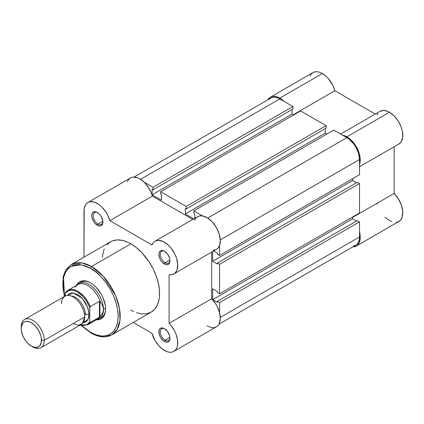 <?xml version="1.0" encoding="UTF-8"?>
<svg xmlns="http://www.w3.org/2000/svg" width="424" height="424" viewBox="0 0 424 424"><rect width="100%" height="100%" fill="white"/><g stroke="black" fill="none" stroke-linecap="round" stroke-linejoin="round"><path stroke-width="0.64" d="M270.385 97.165L272.404 96.412L274.715 96.322L277.216 96.889L279.819 98.098L322.378 73.527A18.873 10.897 -120 0 1 334.87 90.736L293.323 114.724L334.87 90.736L375.272 114.061L334.87 90.736L332.904 85.542L328.234 78.472L326.358 76.527L322.378 73.527L319.776 72.319L317.269 71.751L314.963 71.847L312.939 72.594L270.385 97.165L267.836 99.815A18.873 10.897 60 0 1 270.385 97.165A18.873 10.897 60 0 1 279.819 98.098L322.378 73.527A18.873 10.897 -120 0 0 312.939 72.594L311.28 73.972L310.05 75.922M398.857 144.028L401.062 141.971L402.609 137.842L402.588 132.495L401.973 129.559L400.987 126.569L398.009 120.776L394.002 115.805L389.455 112.254L346.901 136.825L342.571 135.161A18.873 10.897 60 0 1 346.901 136.825L389.455 112.254A18.873 10.897 -120 0 0 380.021 111.321L340.652 134.053M279.819 98.098L284.149 101.431A18.873 10.897 60 0 0 279.819 98.098M359.52 164.517A18.873 10.897 60 0 0 346.901 136.825L349.212 138.394L353.552 142.713L357.098 148.177L359.42 154.129L360.029 157.066L360.246 159.853L359.473 164.66M359.488 231.849L360.236 237.954L359.133 242.91L357.437 245.231L356.335 246.037L352.768 246.916A18.873 10.897 60 0 0 356.335 246.037L398.894 221.466L400.929 219.611L402.259 216.86L402.747 211.438L401.396 205.137L398.39 198.835L394.145 193.402L394.145 146.746L394.145 193.402L352.598 217.39L394.145 193.402A18.873 10.897 -120 0 1 398.894 221.466L396.27 222.303M376.963 203.324L377.243 204.283M385.029 217.104L388.278 219.791L391.601 221.567M359.52 166.738L398.894 144.006A18.873 10.897 -120 0 0 401.782 128.885A18.873 10.897 -120 0 0 389.455 112.254L387.441 111.268L383.598 110.436L380.005 111.332M377.816 113.415L376.963 115.037M359.52 231.981A18.873 10.897 60 0 1 356.335 246.037M219.595 302.609L359.52 221.821L359.52 236.979L220.294 317.364L359.52 236.979L359.282 239.682L358.561 242.003L357.395 243.848L355.826 245.152A17.85 10.309 -120 0 0 359.52 236.979L359.52 221.821L357.358 220.57L217.427 301.358L217.427 302.36L217.427 301.358L219.595 302.609L359.52 221.821L357.358 220.57L217.427 301.358L219.595 302.609L219.595 312.769L219.595 302.609M279.819 98.93A17.85 10.309 -120 0 0 270.894 98.045L272.807 97.34L274.991 97.25L277.36 97.79L279.819 98.93L140.593 179.315L279.819 98.93L292.947 106.509L279.819 98.93M144.218 182.219L153.016 187.297L292.947 106.509L292.947 109.01L153.016 189.798L153.016 187.297L292.947 106.509L292.947 109.01L153.016 189.798L152.152 189.295L152.152 194.791L152.152 189.295L153.016 189.798L153.016 187.297L144.218 182.219M292.083 109.509L292.083 114.003L152.152 194.791L292.083 114.003L293.668 114.92L292.083 114.003L292.083 109.509M161.528 200.208L152.152 194.791L161.528 200.208L161.528 194.711L160.664 194.208L161.528 194.711L161.528 200.208M160.664 194.208L160.664 191.712L300.595 110.924L160.664 191.712L186.194 206.451L326.125 125.663L300.595 110.924L326.125 125.663L326.125 128.165L186.194 208.953L186.194 206.451L326.125 125.663L326.125 128.165L186.194 208.953L185.33 208.454L185.33 213.95L185.33 208.454L186.194 208.953L186.194 206.451L160.664 191.712L160.664 194.208M325.261 128.663L325.261 133.162L185.33 213.95L193.794 218.837L185.33 213.95L325.261 133.162L326.846 134.079L325.261 133.162L325.261 128.663M194.706 218.312L194.706 213.866L193.842 213.367L194.706 213.866L194.706 218.312M193.842 213.367L193.842 210.866L333.773 130.078L193.842 210.866L202.64 215.948L193.842 210.866L193.842 213.367M207.675 218.042L346.901 137.657L333.773 130.078L346.901 137.657L207.675 218.042M359.52 159.519A17.85 10.309 -120 0 0 346.901 137.657L349.36 139.358L353.913 144.165L355.826 147.08L358.561 153.387L359.52 159.519L359.52 174.683L219.595 255.471L219.595 245.305L219.595 255.471L359.52 174.683L359.52 159.519L220.294 239.905L359.52 159.519M217.427 254.22L219.595 255.471L217.427 254.22L217.427 253.218L213.579 250.997L217.427 253.218L217.427 254.22M352.598 178.679L352.598 180.513L212.668 261.301L212.668 251.522L212.668 261.301L217.427 264.046L217.427 263.05L217.427 264.046L212.668 261.301L352.598 180.513L356.494 182.76L352.598 180.513L352.598 178.679M357.358 182.262L217.427 263.05L219.595 264.295L359.52 183.507L357.358 182.262L217.427 263.05L219.595 264.295L359.52 183.507L359.52 212.991L219.595 293.779L219.595 264.295L219.595 293.779L359.52 212.991L359.52 183.507L357.358 182.262M217.427 292.534L219.595 293.779L217.427 292.534L217.427 291.532L212.668 288.781L217.427 291.532L217.427 292.534M212.668 288.781L212.668 299.609L352.598 218.821L352.598 216.993L352.598 218.821L212.668 299.609L217.427 302.36L212.668 299.609L212.668 288.781M356.494 221.074L352.598 218.821L356.494 221.074M218.954 324.175L355.826 245.152L353.913 245.862M269.325 99.349L270.894 98.045L134.026 177.068M97.706 212.678A6.837 3.949 -120 0 0 93.227 215.858A6.837 3.949 -120 0 0 98.055 224.026L97.335 225.277A7.855 4.537 60 0 1 91.78 215.657A7.855 4.537 60 0 1 97.335 212.451L95.209 211.714L93.407 212.064L92.204 213.447L91.886 214.47L91.886 216.971L93.407 221.132L95.209 223.559L98.416 225.78L100.419 225.976L101.262 225.663L102.465 224.28L102.783 220.756L101.262 216.595L99.46 214.168L97.335 212.451A7.855 4.537 60 0 1 102.889 222.07A7.855 4.537 60 0 1 97.335 225.277L98.055 224.026A6.837 3.949 60 0 1 93.593 218.005A6.837 3.949 60 0 1 94.637 212.53A6.837 3.949 60 0 1 97.706 212.678M164.788 328.865A6.837 3.949 -120 0 0 160.304 332.045A6.837 3.949 -120 0 0 165.137 340.212L164.411 341.463A7.855 4.537 60 0 1 158.862 331.844A7.855 4.537 60 0 1 164.411 328.637L162.286 327.895L160.484 328.245L159.795 328.823L158.968 330.651L159.281 334.541L160.484 337.319L163.33 340.716L165.498 341.967L167.501 342.163L169.033 341.278L169.547 340.467L169.966 338.257L169.547 335.559L167.501 331.499L164.411 328.637A7.855 4.537 60 0 1 169.966 338.257A7.855 4.537 60 0 1 164.411 341.463L165.137 340.212A6.837 3.949 60 0 1 160.669 334.192A6.837 3.949 60 0 1 161.719 328.717A6.837 3.949 60 0 1 164.788 328.865M164.788 251.411A6.837 3.949 -120 0 0 160.304 254.586A6.837 3.949 -120 0 0 165.137 262.758L164.411 264.004A7.855 4.537 60 0 1 158.862 254.384A7.855 4.537 60 0 1 164.411 251.178L161.327 250.478L159.795 251.363L158.968 253.197L159.281 257.082L160.484 259.859L162.286 262.292L165.498 264.507L167.501 264.703L169.033 263.823L169.547 263.007L169.966 260.797L169.547 258.099L167.501 254.04L164.411 251.178A7.855 4.537 60 0 1 169.966 260.797A7.855 4.537 60 0 1 164.411 264.004L165.137 262.758A6.837 3.949 60 0 1 160.669 256.732A6.837 3.949 60 0 1 161.719 251.257A6.837 3.949 60 0 1 164.788 251.411M81 282.193A20.4 11.777 60 0 1 90.847 283.004A20.4 11.777 -120 0 0 79.977 282.914M76.558 285.347A21.423 12.37 60 0 1 90.482 282.787L87.524 281.414L84.683 280.773L82.065 280.874L79.77 281.727L77.889 283.29L76.49 285.506M90.482 268.297C98.585 271.689 117.803 292.38 118.179 316.267C117.803 339.719 98.585 338.225 90.482 332.257A1.426 0.827 120 0 0 90.778 332.914A1.426 0.827 -60 0 1 90.482 332.257L85.076 328.526L81.583 325.431L90.482 332.257L95.882 334.764L101.082 335.946L103.535 336.02L108.051 335.146L110.065 334.197L113.51 331.34L116.07 327.291L117.649 322.198L118.179 316.267L117.649 309.721L116.07 302.81L113.51 295.804L110.065 288.967L105.868 282.57L101.082 276.851L95.882 272.028L90.482 268.297A1.426 0.827 -60 0 1 91.489 266.548A1.426 0.827 120 0 0 90.482 268.297L85.076 265.79L79.882 264.608L77.422 264.534L72.912 265.408L69.07 267.624L67.453 269.214L66.054 271.095L63.976 275.69L62.916 281.229L62.916 287.499L64.517 296.424L63.51 277.434L66.361 270.634L70.76 266.436L81.18 264.783L90.482 268.297M111.788 334.854L117.135 329.4L119.987 320.152L119.436 308.232L115.662 295.767L103.276 276.273L91.489 266.548A40.598 23.442 60 0 1 118.015 302.323A40.598 23.442 60 0 1 111.788 334.854A40.598 23.442 60 0 1 91.489 332.84A1.426 0.827 -60 0 1 90.778 332.914C95.665 335.729 100.34 337.043 104.808 336.857L111.788 334.854L151.172 312.117A40.598 23.442 -120 0 0 157.394 279.586A40.598 23.442 -120 0 0 130.873 243.805L91.489 266.548L130.873 243.805L128.059 242.343L122.541 240.424L117.342 239.91L112.662 240.816L110.574 241.797L107.007 244.759M164.411 350.457A18.873 10.897 60 0 1 151.919 333.248L133.242 322.468L151.919 333.248L155.248 340.954L158.555 345.512L162.403 349.116L166.722 351.56L168.964 352.159L171.063 352.249L172.966 351.814L174.608 350.876L175.944 349.461L176.935 347.611L177.545 345.38L177.571 340.064L176.018 334.144L174.704 331.181L171.195 325.69L169.102 323.332A18.873 10.897 60 0 1 173.851 351.39A18.873 10.897 60 0 1 164.411 350.457M169.923 259.992L165.137 262.758L169.923 259.992M102.847 221.259L98.055 224.026L102.847 221.259M169.923 337.446L165.137 340.212L169.923 337.446M206.97 325.886L211.518 327.593L213.622 327.678L215.519 327.243L217.168 326.305L218.503 324.89L219.489 323.04L220.316 318.27L219.542 312.567L217.263 306.61L215.636 303.764L211.661 298.761L211.661 252.105L211.661 298.761L169.102 323.332L169.102 274.726L169.102 323.332L211.661 298.761A18.873 10.897 -120 0 1 216.404 326.825L173.851 351.39M213.177 250.245L215.901 249.625M127.343 181.801L128.324 179.935L129.649 178.504L131.281 177.55L133.173 177.1L137.508 177.757L139.814 178.843L144.367 182.362L148.384 187.313L151.384 193.1L152.38 196.095L109.827 220.66L152.38 196.095L192.788 219.42L152.38 196.095A18.873 10.897 -120 0 0 130.454 177.953L87.901 202.518A18.873 10.897 60 0 0 83.989 211.157L83.989 257.145L84.191 208.608L85.765 204.506L87.09 203.075L88.722 202.121L90.619 201.67L94.95 202.328L99.571 204.962L101.813 206.933L105.83 211.883L107.479 214.714L109.827 220.66L151.919 244.966A18.873 10.897 60 0 1 154.977 241.251L197.536 216.68A18.873 10.897 -120 0 1 216.404 227.577A18.873 10.897 -120 0 1 216.404 249.365L218.074 247.976L219.558 245.401L220.305 240.159L219.203 233.931L216.404 227.577L212.302 221.975L207.458 217.904L202.545 215.933L199.572 215.927L197.515 216.691M197.059 216.982L195.157 219.033L194.478 220.395M87.901 202.518A18.873 10.897 60 0 1 109.827 220.66L151.919 244.966L153.467 242.459L154.5 241.553L155.693 240.896L158.454 240.366L163.235 241.563L168.18 244.982L171.227 248.273L174.953 254.22L176.649 258.497L177.746 264.73L177.004 269.971L175.52 272.547L173.347 274.196L170.623 274.816L169.102 274.726A18.873 10.897 60 0 0 173.851 273.936A18.873 10.897 60 0 0 173.851 252.142A18.873 10.897 60 0 0 154.977 241.251M104.352 248.957L103.403 251.474L102.306 257.214M130.873 310.103L133.687 311.571M136.475 312.7L141.86 313.924L146.821 313.728L151.172 312.117L154.744 309.154L157.394 304.957L159.032 299.678L159.445 296.699L159.445 290.202L158.343 283.195L156.191 275.95L153.064 268.737L149.084 261.846L141.86 252.672L136.475 247.68L130.873 243.805A40.598 23.442 -120 0 0 110.574 241.797L71.19 264.534A40.598 23.442 60 0 1 91.489 266.548L81.922 262.917L71.19 264.534L65.985 269.553L63.017 277.02L64.247 296.577M96.28 319.781L98.898 319.68L101.193 318.827L103.074 317.263L104.474 315.048L105.338 312.265L105.629 309.022L105.338 305.439L103.074 297.828L101.193 294.092L96.28 287.467L93.439 284.827L90.482 282.787A21.423 12.37 60 0 1 105.629 309.022A21.423 12.37 60 0 1 96.449 319.797M100.265 318.053A20.4 11.777 -120 0 0 105.624 308.598A20.4 11.777 60 0 1 101.405 317.528M169.955 337.817A6.837 3.949 60 0 1 168.551 340.551A6.837 3.949 60 0 1 165.137 340.212A6.837 3.949 -120 0 0 169.955 337.817M102.873 221.63A6.837 3.949 60 0 1 101.474 224.365A6.837 3.949 60 0 1 98.055 224.026A6.837 3.949 -120 0 0 102.873 221.63M169.955 260.357A6.837 3.949 60 0 1 168.551 263.092A6.837 3.949 60 0 1 165.137 262.758A6.837 3.949 -120 0 0 169.955 260.363M73.172 323.597L78.599 325.166L82.404 323.597L84.71 316.935C85.176 313.304 81.71 302.058 73.172 296.943C64.628 292.194 61.167 299.445 61.628 303.611M71.179 295.994A14.278 8.247 60 0 1 85.431 314.852A14.278 8.247 -120 0 0 74.921 297.134M40.9 347.749L81.328 324.408A16.319 9.423 -120 0 0 84.71 316.935L44.282 340.276A16.319 9.423 60 0 1 40.9 347.749A16.319 9.423 60 0 1 32.017 346.493M31.334 346.127L32.738 346.938A16.319 9.423 -120 0 0 44.282 340.276L41.473 340.276A14.337 8.273 60 0 1 31.334 346.127A14.337 8.273 60 0 1 21.2 328.574L21.2 326.952L21.2 328.574L21.396 326.401L22.907 323.056L24.168 322.012L25.705 321.44L29.357 321.805L31.334 322.722L35.213 325.849L38.505 330.285L40.699 335.352L41.276 337.88L41.276 342.449L39.761 345.793L38.505 346.837L35.213 347.479L31.334 346.127L27.459 343L25.705 340.907L22.907 336.062L21.396 330.969L21.2 328.574A14.337 8.273 60 0 1 31.334 322.722A14.337 8.273 60 0 1 41.473 340.276L44.282 340.276A16.319 9.423 -120 0 0 32.738 320.29A16.319 9.423 -120 0 0 21.2 326.952A16.319 9.423 60 0 1 24.581 319.479A16.319 9.423 60 0 1 37.158 323.851A16.319 9.423 60 0 1 44.282 340.276L84.71 316.935A16.319 9.423 -120 0 0 77.587 300.51A16.319 9.423 -120 0 0 65.01 296.137L24.581 319.479M67.464 295.396L73.341 292.942L82.123 298.231L87.715 307.48L89.04 314.433A3.318 1.913 0 0 0 85.431 314.852A3.318 1.913 180 0 1 89.04 314.433L88.16 308.831L85.659 303.059L81.917 298.008L79.749 296.005L77.497 294.447L73.082 292.91L71.089 292.989L69.34 293.636L67.464 295.396M96.709 319.648L96.958 319.606A20.4 11.777 -120 0 0 103.467 309.441L102.677 305.603L99.932 301.257L99.932 316.871L102.677 313.108L103.467 309.441L105.613 308.2L103.467 309.441A20.4 11.777 60 0 1 99.237 318.779A20.4 11.777 60 0 1 96.72 319.643M65.667 292.486A19.891 11.485 60 0 1 67.983 290.297A19.891 11.485 60 0 1 90.195 306.647A19.891 11.485 -120 0 0 68.349 290.101A19.891 11.485 -120 0 0 65.667 292.486L65.254 293.488L65.238 296.016L65.238 293.816L66.186 292.459L68.725 290.657L71.948 290.191L75.599 291.087L77.497 292.03L83.051 296.599L86.273 300.791L88.812 305.519L89.761 307.972L89.761 321.731L87.641 324.148L86.273 324.885L83.051 325.356L80.528 324.869A19.281 11.13 60 0 0 89.761 321.731L90.195 322.558L99.932 316.871L99.932 301.257L99.428 301.316L99.428 317.226L99.428 301.316L90.116 306.706M83.205 322.648L85.659 321.906L87.095 320.714L88.16 319.028L88.817 316.908L89.04 314.433L87.922 319.505L83.205 322.648M89.83 307.326L89.761 321.731L90.195 322.558A19.891 11.485 60 0 1 87.874 324.747L97.727 319.06A19.891 11.485 -120 0 0 100.382 316.325L99.428 317.226L90.195 322.558A19.891 11.485 -120 0 1 87.514 324.943M75.26 287.207A19.891 11.485 60 0 1 76.023 286.131A19.891 11.485 60 0 1 88.632 286.115A19.891 11.485 60 0 1 100.382 301.899L102.677 305.603L103.467 309.441L102.677 313.108L100.382 316.325A19.891 11.485 60 0 1 95.506 319.871M103.467 309.441A20.4 11.777 -120 0 0 93.174 287.536A20.4 11.777 -120 0 0 76.983 285.002L76.818 285.198A20.4 11.777 60 0 1 78.838 283.444A20.4 11.777 60 0 1 94.557 288.908A20.4 11.777 60 0 1 103.467 309.441M65.439 292.783L65.238 293.816A19.281 11.13 60 0 1 77.497 292.03A19.281 11.13 60 0 1 89.761 307.972L90.195 306.647L99.428 301.316L99.932 301.257L100.382 301.899A19.891 11.485 -120 0 0 77.836 284.61L67.983 290.297L65.513 292.645M216.404 249.365L173.851 273.936M90.778 332.914L80.989 325.266M80.253 325.028L87.874 324.747"/></g></svg>
